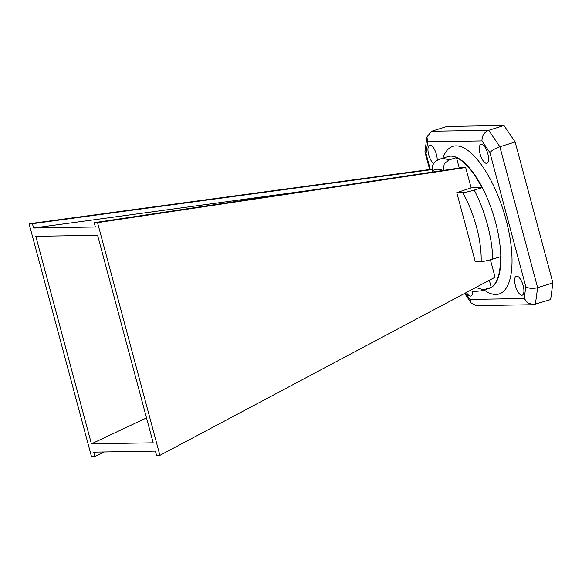 <?xml version="1.0" encoding="UTF-8"?>
<svg xmlns="http://www.w3.org/2000/svg" width="582" height="582" viewBox="0 0 582 582"><rect width="100%" height="100%" fill="white"/><g stroke="black" fill="none" stroke-linecap="round" stroke-linejoin="round"><path stroke-width="0.87" d="M431.968 169.595L32.432 223.714L33.581 228.006L310.337 190.329M91.418 443.84L35.808 236.314L97.594 235.288L153.197 442.815L91.418 443.84L146.519 417.898M33.581 228.006L95.368 226.987L94.219 222.688L462.355 167.572L465.687 167.514L471.136 187.877L481.947 187.695L474.25 190.103A69.04 25.928 72.6 0 1 487.41 224.536A69.04 25.928 72.6 0 1 492.736 259.099L500.433 256.691A69.04 25.928 72.6 0 1 491.244 287.363L483.547 289.771A69.04 25.928 72.6 0 1 481.176 290.876L489.236 288.352A69.04 25.928 -107.4 0 0 495.471 222.018A69.04 25.928 -107.4 0 0 447.987 156.573L439.927 159.09A69.04 25.928 72.6 0 1 448.78 160.014L456.477 157.606A69.04 25.928 72.6 0 1 481.947 187.695M104.273 451.974L94.793 456.441L93.637 452.149L155.423 451.123L156.573 455.422L159.905 455.364L97.543 222.637L94.219 222.688M432.513 172.039L432.433 165.346L435.787 161.018L439.927 159.09M471.136 187.877L456.775 192.642L475.261 261.638L481.154 261.536A60.484 22.713 -107.4 0 0 462.668 192.54C465.054 192.475 468.917 191.66 474.25 190.103M456.775 192.642L462.668 192.54M515.419 285.747A9.945 3.732 -107.4 0 0 522.258 295.176A9.945 3.732 -107.4 0 0 522.854 284.569A9.945 3.732 -107.4 0 0 516.321 276.195A9.945 3.732 -107.4 0 0 515.419 285.747M480.077 153.859A9.945 3.732 -107.4 0 0 486.916 163.287A9.945 3.732 -107.4 0 0 487.512 152.68A9.945 3.732 -107.4 0 0 480.979 144.307A9.945 3.732 -107.4 0 0 480.077 153.859M466.444 292.455A9.945 3.732 -107.4 0 0 470.896 296.027A9.945 3.732 -107.4 0 0 472.562 291.349M437.22 160.196A9.945 3.732 -107.4 0 0 434.645 149.785A9.945 3.732 -107.4 0 0 429.618 145.158A9.945 3.732 -107.4 0 0 428.716 154.71A9.945 3.732 -107.4 0 0 433.379 163.426M465.513 292.95L469.907 299.432L524.207 298.53L527.823 302.953L533.25 304.699L550.63 299.585L552.9 282.888L515.143 141.979L503.983 125.501L446.925 126.447L431.662 131.226L426.941 136.959L427.668 141.797L426.06 153.648L424.969 151.444L426.941 136.959M431.662 131.226L488.713 130.281L499.873 146.759L515.143 141.979M535.36 304.364L537.63 287.668C532.799 288.883 528.856 288.556 525.815 286.686L489.884 152.586C491.826 150.352 495.158 148.403 499.873 146.759L537.63 287.668L552.9 282.888M489.884 152.586L481.969 140.902C481.954 135.773 484.202 132.238 488.713 130.281L503.983 125.501M475.763 287.501L483.547 289.771M489.346 280.284L491.244 287.363M490.408 259.783L495.086 277.236L159.905 455.364M448.78 160.014L444.226 163.884L443.302 170.104M459.271 168.031L456.477 157.606M492.736 259.099C487.418 260.656 483.555 261.464 481.154 261.536M94.793 456.441L91.461 456.499L29.1 223.764L431.931 169.202M32.432 223.714L29.1 223.764M465.687 167.514L97.543 222.637M469.907 299.432L471.136 302.967L476.287 305.645L533.25 304.699M442.793 170.497A60.484 22.713 -107.4 0 0 432.237 171.006M524.207 298.53L525.815 286.686M481.969 140.902L427.668 141.797M426.06 153.648L430.287 169.42M442.829 158.18A77.326 29.035 72.6 0 1 472.773 154.601A77.326 29.035 72.6 0 1 506.027 219.669A77.326 29.035 72.6 0 1 484.086 289.967M469.82 290.658L473.806 291.538L481.176 290.876M425.02 152.208L429.654 169.508M464.662 293.401L471.136 302.967"/></g></svg>
